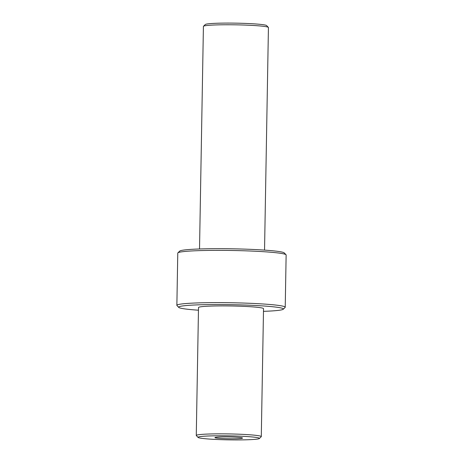 <?xml version="1.0" encoding="UTF-8"?>
<svg xmlns="http://www.w3.org/2000/svg" width="463" height="463" viewBox="0 0 463 463"><rect width="100%" height="100%" fill="white"/><g stroke="black" fill="none" stroke-linecap="round" stroke-linejoin="round"><path stroke-width="0.69" d="M199.524 248.972L203.413 26.391A32.514 2.124 1 0 1 203.483 26.258A32.514 2.124 1 0 1 250.639 25.32A32.514 2.124 1 0 1 268.361 27.386A32.514 2.124 1 0 1 268.43 27.531L264.541 250.107M268.361 27.386L266.59 25.563A30.708 2.008 -179 0 0 249.852 23.613A30.708 2.008 -179 0 0 205.317 24.493L203.483 26.258M176.866 305.343L177.775 253.082A54.188 3.542 1 0 1 177.896 252.85A54.188 3.542 1 0 1 256.49 251.293A54.188 3.542 1 0 1 286.024 254.737A54.188 3.542 1 0 1 286.134 254.974L285.225 307.235A54.188 3.542 -179 0 0 255.582 303.554A54.188 3.542 -179 0 0 176.866 305.343A54.188 3.542 -179 0 0 176.976 305.574L178.747 307.403A52.383 3.426 1 0 1 202.198 304.729A52.383 3.426 1 0 1 254.731 305.447A52.383 3.426 1 0 1 283.269 309.226A52.383 3.426 1 0 1 263.476 311.344M286.024 254.737L284.253 252.914A52.383 3.426 -179 0 0 255.703 249.586A52.383 3.426 -179 0 0 179.731 251.091L177.896 252.85M283.269 309.226L285.104 307.467A54.188 3.542 -179 0 0 285.225 307.235M198.459 310.21A52.383 3.426 1 0 1 178.747 307.403M196.271 435.475L198.505 307.525A32.514 2.124 1 0 1 245.731 306.454A32.514 2.124 1 0 1 263.522 308.659L261.288 436.609A32.514 2.124 -179 0 0 243.503 434.404A32.514 2.124 -179 0 0 196.271 435.475A32.514 2.124 -179 0 0 196.341 435.614L198.112 437.442A30.708 2.008 1 0 1 211.857 435.874A30.708 2.008 1 0 1 242.653 436.296A30.708 2.008 1 0 1 259.378 438.507A30.708 2.008 1 0 1 228.71 439.85A30.708 2.008 1 0 1 198.112 437.442M222.495 438.542A13.815 0.903 -179 0 0 236.344 438.727A13.815 0.903 -179 0 0 242.531 438.027A13.815 0.903 -179 0 0 228.763 436.939A13.815 0.903 -179 0 0 214.965 437.541A13.815 0.903 -179 0 0 222.495 438.542M259.378 438.507L261.213 436.748A32.514 2.124 -179 0 0 261.288 436.609"/></g></svg>
